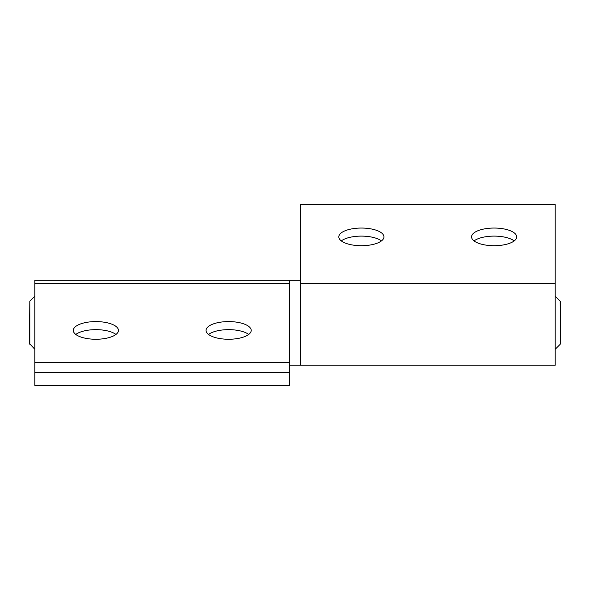 <?xml version="1.0" encoding="UTF-8"?>
<svg xmlns="http://www.w3.org/2000/svg" width="590" height="590" viewBox="0 0 590 590"><rect width="100%" height="100%" fill="white"/><g stroke="black" fill="none" stroke-linecap="round" stroke-linejoin="round"><path stroke-width="0.89" d="M29.81 344.295L29.81 301.188L29.5 343.542L34.81 349.287M560.5 342.436L560.5 301.94L560.5 342.436M289.69 322.9L289.69 280.257L300.31 280.257L300.31 365.217L300.31 204.664L555.19 204.664L555.19 365.217L289.69 365.217M75.793 334.449A22.568 8.835 180 0 1 95.875 329.648A22.568 8.835 180 0 1 115.957 334.449M73.308 330.422A22.568 8.835 180 0 1 95.875 321.587A22.568 8.835 180 0 1 118.443 330.422A22.568 8.835 180 0 1 95.875 339.257A22.568 8.835 180 0 1 73.308 330.422M208.543 334.449A22.568 8.835 180 0 1 228.625 329.648A22.568 8.835 180 0 1 248.707 334.449M206.058 330.422A22.568 8.835 180 0 1 228.625 321.587A22.568 8.835 180 0 1 251.193 330.422A22.568 8.835 180 0 1 228.625 339.257A22.568 8.835 180 0 1 206.058 330.422M289.69 283.65L34.81 283.65L34.81 280.257L289.69 280.257L289.69 385.336L34.81 385.336L34.81 362.636L289.69 362.636M34.81 283.65L34.81 362.636M516.692 236.885A22.568 8.835 180 0 1 494.125 245.713A22.568 8.835 180 0 1 471.558 236.885A22.568 8.835 180 0 1 494.125 228.05A22.568 8.835 180 0 1 516.692 236.885M383.943 236.885A22.568 8.835 180 0 1 361.375 245.713A22.568 8.835 180 0 1 338.808 236.885A22.568 8.835 180 0 1 361.375 228.05A22.568 8.835 180 0 1 383.943 236.885M341.293 240.912A22.568 8.835 180 0 1 361.375 236.111A22.568 8.835 180 0 1 381.457 240.912M474.043 240.912A22.568 8.835 180 0 1 494.125 236.111A22.568 8.835 180 0 1 514.207 240.912M560.5 343.542L560.19 301.188L555.19 296.187M289.69 372.415L34.81 372.415M300.31 283.65L555.19 283.65M29.81 301.188L34.81 296.187M560.19 344.295L555.19 349.287M560.19 301.188L560.5 301.94"/></g></svg>
